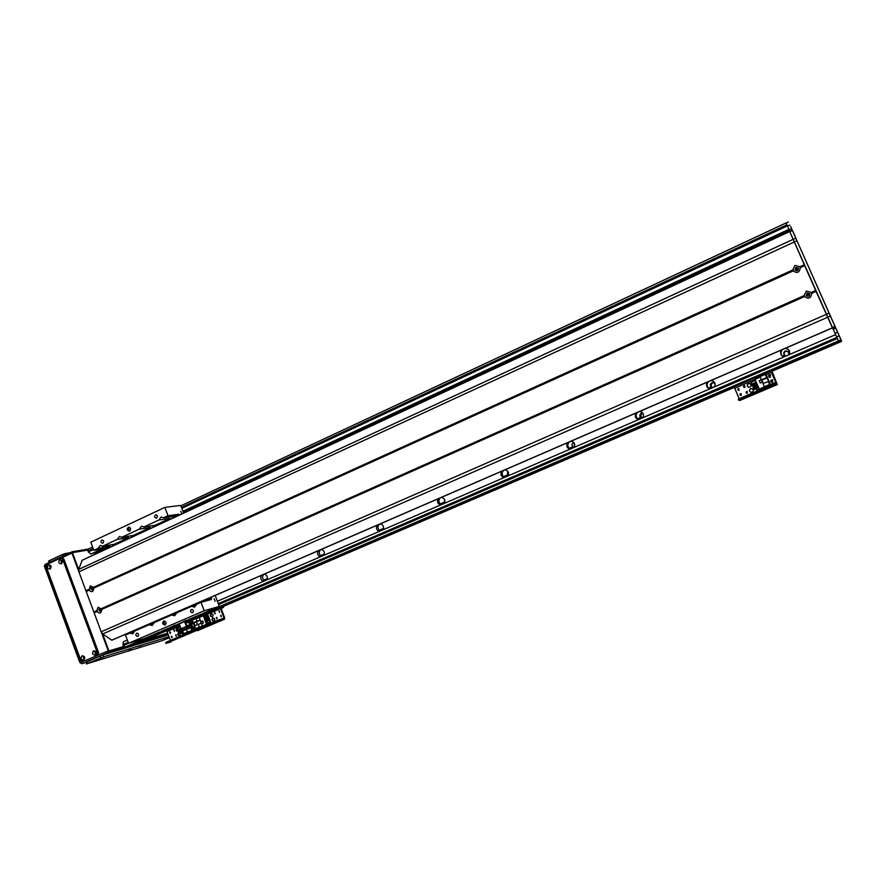 <?xml version="1.0" encoding="UTF-8"?>
<svg xmlns="http://www.w3.org/2000/svg" width="886" height="886" viewBox="0 0 886 886"><rect width="100%" height="100%" fill="white"/><g stroke="black" fill="none" stroke-linecap="round" stroke-linejoin="round"><path stroke-width="1.33" d="M98.158 552.831L106.42 548.833M183.635 512.961L789.647 231.401M129.323 633.335L129.101 632.737M781.574 349.959C780.034 352.395 780.378 354.5 782.604 356.261L784.088 356.848M788.994 354.732C790.113 352.562 789.769 350.679 787.964 349.084L785.616 348.209M707.371 382.121C705.688 385.277 706.496 387.536 709.797 388.888M714.515 386.861C715.766 383.782 714.847 381.667 711.735 380.515L711.248 380.437M636.093 413.009C634.487 416.088 635.273 418.303 638.441 419.654M642.97 417.705C644.2 414.449 643.147 412.344 639.825 411.392M567.583 442.701C566.054 445.702 566.807 447.884 569.853 449.235M574.217 447.352C575.391 444.174 574.372 442.103 571.171 441.15M501.686 471.263C500.213 474.198 500.944 476.336 503.89 477.687M508.077 475.871C509.195 472.77 508.221 470.732 505.142 469.768M438.249 498.763C436.831 501.62 437.54 503.724 440.375 505.064M444.418 503.326C445.492 500.291 444.539 498.286 441.571 497.323M377.137 525.243C375.775 528.045 376.461 530.105 379.208 531.445M383.095 529.773C384.125 526.805 383.206 524.822 380.338 523.859M318.218 550.782C316.911 553.517 317.587 555.544 320.234 556.884M320.466 549.807C318.882 551.613 318.86 553.517 320.411 555.511L323.977 555.267C324.974 552.355 324.077 550.416 321.308 549.442M261.392 575.413C260.13 578.082 260.783 580.086 263.341 581.415M266.963 579.854C267.915 577.007 267.04 575.092 264.371 574.117M93.096 553.063L97.637 552.919M837.824 339.615L838.643 341.265L185.285 621.629L838.643 341.265M838.643 341.21L185.395 621.906L838.832 341.586M838.843 341.531L839.319 342.373L771.994 371.234M786.137 223.017L786.447 223.793M782.604 349.516C780.522 351.709 780.455 353.902 782.427 356.083L782.903 356.438M787.997 349.106L785.018 348.475M786.07 355.995L784.586 355.352C783.191 353.68 783.434 352.229 785.306 350.978L787.986 351.255L788.894 354.267M788.13 351.354L785.771 351.288C783.866 352.573 783.656 354.046 785.14 355.696M788.894 354.256L788.64 354.887M785.35 355.784L783.368 356.648L785.35 355.784M708.623 381.578C706.618 383.716 706.563 385.853 708.468 388.013L710.24 388.699M712.045 380.581L710.926 380.581M712.709 387.636L711.181 387.027C709.83 385.388 710.063 383.959 711.868 382.763L713.407 382.586L715.013 383.638M713.795 382.697L712.654 382.907C710.572 384.557 710.605 386.13 712.765 387.603M711.956 387.448L709.376 388.566L711.956 387.448M637.555 412.378C635.627 414.449 635.583 416.553 637.411 418.679L639.559 419.178M642.206 418.037L640.644 417.472C639.349 415.855 639.559 414.46 641.298 413.297L642.383 413.308C640.379 414.903 640.423 416.442 642.494 417.904M641.431 417.871L638.363 419.189L641.431 417.871M569.233 441.992C567.383 444.008 567.339 446.068 569.111 448.161L571.581 448.493M574.272 447.253L572.821 446.743C571.559 445.149 571.769 443.786 573.43 442.657L573.785 442.535M574.117 442.978L574.471 446.832M573.607 447.131L570.097 448.637L573.596 447.131M503.503 470.477C501.72 472.437 501.686 474.453 503.392 476.524L506.183 476.69M508.331 475.284L504.422 476.978L508.331 475.284L507.545 474.918L507.678 471.175M508.387 472.426L508.619 473.966M440.22 497.91C438.504 499.815 438.481 501.786 440.132 503.835L443.199 503.857M440.408 504.056L444.827 502.152L444.24 499.006M379.241 524.324C377.602 526.184 377.58 528.122 379.175 530.138L382.508 530.027M383.583 527.491L383.339 526.373M263.762 574.383C262.234 576.155 262.212 578.015 263.707 579.976L267.018 579.743M90.97 554.049L101.934 548.943L90.97 554.049L88.301 551.945L88.268 549.065L92.598 547.039L88.268 549.065M166.867 630.677L135.713 643.646M131.892 644.864L133.985 644.388M129.323 645.639L130.607 645.407M128.016 646.204L179.36 624.165L128.016 646.204L125.059 647.101L122.899 644.654L123.376 641.774L127.351 640.057M213.194 617.919C212.02 619.425 212.33 620.477 214.113 621.086M212.784 618.018L212.906 617.974C215.021 618.483 215.342 619.558 213.858 621.197C211.809 620.765 211.444 619.702 212.784 618.018M211.532 613.533C210.347 615.028 210.646 616.08 212.43 616.7M211.112 613.633L211.245 613.577C213.36 614.109 213.67 615.183 212.175 616.811C210.126 616.368 209.772 615.316 211.112 613.633M216.693 617.387L217.114 618.849M216.937 618.971L216.405 617.409L216.937 618.971M220.924 615.216L221.345 616.689M221.168 616.8L220.636 615.238L221.168 616.8M219.252 610.819L219.662 612.292M219.484 612.403L218.964 610.842L219.484 612.403M214.789 612.37L215.198 613.832M215.021 613.954L214.501 612.381L215.021 613.954M734.228 387.26L220.747 607.043L220.548 608.571L224.103 618.229L217.303 620.499L217.69 621.518L224.512 619.214L224.656 617.775L221.079 608.416L223.549 607.386L221.112 608.494M170.887 641.985L166.933 643.07L217.69 621.518M193.724 631.685L193.336 630.677L192.45 631.12L192.838 632.117M193.336 630.677L217.303 620.499M197.445 630.71L224.512 619.214L197.489 630.688M221.046 608.294L221.655 608.128L221.09 608.427M185.484 622.171L193.724 618.627L193.403 619.558L193.724 618.627L220.703 607.065M196.537 622.182L194.82 622.293M195.706 622.027L196.338 622.47M205.452 615.272L203.304 615.748L206.549 624.287L208.642 623.644L195.529 628.595L202.462 626.025L199.217 617.498L192.284 620.034L193.303 622.747L196.393 621.817L197.467 624.63M206.549 624.287L202.462 626.025M203.304 615.748L199.217 617.498M194.975 625.682L193.801 622.592M195.529 628.595L194.499 625.893L198.265 624.287L199.295 627M203.448 622.902L202.684 620.898L200.956 621.64L201.72 623.644L203.448 622.902M207.878 622.936L208.132 623.589L210.425 622.648L210.159 621.961M207.734 615.604L207.313 614.496L205.031 615.449L205.463 616.578M205.818 617.531L206.061 618.173M206.427 619.115L206.671 619.757M207.036 620.709L207.28 621.352M205.696 619.414L209.151 617.952L208.697 617.044L205.342 618.483L205.696 619.414L209.151 617.952M207.147 623.235L210.602 621.773L209.904 620.233L206.549 621.662L207.147 623.235L210.602 621.773M206.305 621.008L209.76 619.547L209.306 618.638L209.661 619.58L206.305 621.008L205.94 620.067L209.306 618.638M205.087 617.83L208.542 616.357L208.088 615.449L204.732 616.889L205.087 617.83L208.542 616.357M209.938 622.061L210.425 622.648M210.181 622.714L208.132 623.589M209.561 620.377L209.317 619.735M208.952 618.782L208.708 618.151M208.343 617.199L208.099 616.556M207.08 614.574L207.512 615.692M207.878 616.645L208.121 617.287M208.487 618.24L208.731 618.882M209.085 619.835L209.329 620.477M208.088 615.449L208.443 616.39M208.697 617.044L209.052 617.985M209.904 620.233L210.503 621.806M196.039 618.428L197.069 621.141L200.147 620.222L201.332 623.356L198.265 624.287M197.069 621.141L193.303 622.747M200.147 620.222L196.393 621.817M202.695 620.931L201.299 621.562M201.742 623.556L203.437 622.88L202.65 620.986L201.033 621.673L201.742 623.556L203.37 622.869M93.296 589.378L92.864 587.318M101.248 610.653L100.771 608.604M807.146 295.88L807.943 294.263L809.427 294.462M795.872 270.308L798.109 268.99M798.02 268.934L796.724 268.89L795.905 269.898M796.182 267.982L797.976 268.547C797.943 270.485 797.112 270.928 795.473 269.876L796.182 267.982M807.511 293.587L809.306 294.152C809.306 296.09 808.475 296.544 806.825 295.503L807.511 293.587M200.989 614.22L189.803 619.026M161.407 631.22L179.072 623.722L181.065 628.672L182.306 629.769L187.001 628.34L192.362 626.048L187.688 627.465L186.459 626.369L184.432 621.429L189.837 619.104M186.115 620.41L183.734 621.385L186.115 620.41M175.306 625.051L172.936 626.025L175.306 625.051M185.063 621.152L187.245 626.48L191.985 625.051L192.362 626.048M215.165 601.295L214.113 598.681L215.165 601.295M90.771 542.177L164.862 507.401L168.03 515.741L163.522 517.834L161.186 516.97L158.793 520.038L143.875 526.993L141.538 526.14L139.202 529.175L121.792 537.293L119.466 536.429L117.196 539.43L102.665 546.197L100.351 545.344L98.124 548.312L93.827 550.328L90.771 542.177M183.69 513.094L181.22 506.648L180.035 505.485L164.862 507.401M215.542 607.951L211.112 609.568L215.542 607.951M200.812 614.297L189.227 619.27M144.352 638.54L128.559 643.291L125.469 635.007L129.843 633.113L132.811 633.867L134.473 631.109L149.258 624.708L152.259 625.461L153.931 622.681L171.662 614.995L174.708 615.748L176.414 612.946L191.609 606.356L194.687 607.109L196.415 604.274L201.011 602.292L204.234 610.753L128.559 643.291M204.234 610.753L218.742 606.6L218.886 605.149L215.176 595.436M129.633 531.024C131.206 529.13 130.873 527.823 128.614 527.092C126.587 528.787 126.787 530.138 129.223 531.146L129.633 531.024M156.612 518.011C157.929 516.46 157.653 515.375 155.792 514.766C154.075 516.15 154.23 517.269 156.257 518.122L156.612 518.011M102.876 543.118C104.138 541.579 103.861 540.515 102.034 539.928C100.417 541.324 100.583 542.42 102.554 543.218L102.876 543.118M165.073 624.962C166.701 622.913 166.269 621.607 163.799 621.042C161.972 623.013 162.337 624.353 164.907 625.029L165.073 624.962M137.795 636.325C139.102 634.653 138.748 633.59 136.754 633.125C135.281 634.741 135.591 635.816 137.662 636.37L137.795 636.325M192.594 612.702C193.945 611.008 193.591 609.922 191.531 609.457C190.003 611.085 190.302 612.193 192.439 612.758L192.594 612.702M191.609 606.356L196.315 605.072M202.086 601.993L201.897 601.195M206.914 599.014L207.446 600.531M203.603 600.453L203.802 601.528M211.311 597.109L211.488 599.434L201.011 602.292M129.843 633.113L134.395 631.807M168.03 515.741L178.906 514.223L179.836 514.888M180.766 511.277L181.863 513.847L180.766 511.277M163.522 517.834L174.442 516.294L175.583 516.859M136.965 630.035L136.743 629.437M106.508 548.955L105.534 548.334L93.827 550.328M172.681 516.549L172.294 518.388M170.511 519.218L169.769 518.465L158.793 520.038M143.875 526.993L155.017 525.332L156.169 525.885M153.333 525.586L152.979 527.358M151.152 528.211L150.399 527.48L139.202 529.175M121.792 537.293L133.188 535.476L134.351 536.019M207.213 599.512L207.368 600.553M141.062 628.252L140.94 627.609M145.758 625.527L146.079 626.081M160.222 619.956L160.1 619.303M164.984 617.188L165.305 617.752M182.35 610.365L182.217 609.723M187.167 607.574L187.5 608.139M129.422 527.181C128.326 528.588 128.503 529.806 129.954 530.825M164.597 621.02C163.644 622.592 163.965 623.788 165.582 624.63M102.665 546.197L114.272 544.27L115.446 544.801M112.766 544.525L112.467 546.186M110.562 547.061L109.786 546.363L98.124 548.312M114.737 544.325L113.629 545.643M155.537 525.431L154.175 526.805M161.883 618.539L161.972 619.192M163.113 618.007L163.068 618.727M149.258 624.708L153.854 623.401M204.865 599.911L204.965 601.206M183.956 608.97L184.044 609.634M185.196 608.427L185.152 609.158M171.662 614.995L176.314 613.699M142.757 626.823L142.845 627.476M143.964 626.302L143.931 627.011M175.018 516.427L173.501 517.823M131.593 535.731L131.272 537.448M129.411 538.311L128.636 537.592L117.196 539.43M133.664 535.554L132.446 536.894M792.704 269.997L794.986 265.412L799.892 266.741L800.302 267.683C799.604 272.589 797.201 273.674 793.125 270.939L792.704 269.997L93.484 587.285L93.772 588.071C93.384 591.959 91.823 592.668 89.076 590.198L90.217 585.89L93.484 587.285M795.883 267.351L794.908 269.997C797.167 271.448 798.319 270.828 798.375 268.137L795.883 267.351M798.375 268.137L795.971 267.506L794.908 269.997M91.657 587.141C90.505 588.581 90.793 589.544 92.498 590.021C93.883 588.681 93.683 587.695 91.878 587.064L91.657 587.141M92.222 587.041L92.82 589.899M96.707 610.731L98.147 607.209L101.724 609.413C101.336 613.3 99.764 613.998 97.006 611.517L96.707 610.731L93.838 612.005L78.909 571.858L78.71 569.421L82.121 560.317M99.586 608.438C98.435 609.9 98.723 610.864 100.472 611.318C101.824 609.933 101.591 608.948 99.764 608.372L99.586 608.438M100.118 608.35L100.782 611.185M804.056 295.647L806.349 291.073L811.277 292.435L811.687 293.377C810.978 298.294 808.575 299.357 804.466 296.589L804.056 295.647L101.436 608.627M807.224 292.989L806.26 295.647C808.553 297.087 809.704 296.456 809.726 293.764L807.224 292.989M809.704 293.742L807.301 293.111L806.36 295.802M81.955 560.395L789.703 231.556L804.355 264.914L799.914 266.93M799.759 267.417L804.51 265.268M86.263 591.062L89.364 589.655M800.191 267.55L804.632 265.534L815.762 290.63L811.299 292.624M811.133 293.1L815.917 290.973M101.536 609.081L804.654 295.99M811.576 293.244L816.039 291.261L832.441 327.909L111.824 640.224L102.698 633.933L101.192 631.773L93.838 612.005M94.182 612.348L97.294 610.963M93.584 587.739L793.302 270.341M839.452 336.536L841.434 340.988L839.086 341.996L838.444 340.955L789.636 231.357M790.866 227.049L841.434 340.988L771.927 371.101M839.474 336.503L840.825 339.615M841.013 339.969L841.379 340.855M841.578 341.232L839.241 342.24L841.401 340.844M839.363 342.417L841.667 341.243L790.6 226.451M840.05 337.588L837.115 330.987L840.05 337.588M795.717 237.681L792.815 231.168L795.717 237.681M789.747 231.246L786.137 223.028L788.44 221.998M178.894 632.549C177.776 634.033 178.075 635.074 179.803 635.672M180.467 633.878L179.548 635.794C177.532 635.362 177.167 634.31 178.485 632.648L179.98 632.992M177.255 628.207C176.137 629.68 176.436 630.721 178.152 631.33M178.717 630.71L177.898 631.452C175.882 631.009 175.528 629.968 176.835 628.307L177.798 628.296M178.684 629.126L178.872 629.791L176.735 630.433M174.088 629.791L174.498 631.22M174.309 631.353L173.789 629.813L174.309 631.353M193.735 627.067L194.001 627.997M193.912 628.351L193.469 626.823M169.99 631.906L170.411 633.313M170.201 633.468L169.68 631.928L170.201 633.468M171.618 636.248L172.039 637.665M171.829 637.809L171.308 636.259L171.829 637.809M192.074 622.703L192.34 623.633M192.251 623.988L191.819 622.459M175.96 634.753L176.38 636.181M176.181 636.314L175.661 634.775L176.181 636.314M166.933 643.07L166.557 642.062L165.715 642.483L166.081 643.48M166.557 642.062L190.102 632.061L190.479 633.069M192.461 631.142L190.102 632.061M167.21 630.001L179.559 624.708L167.21 630.001L167.011 631.508L170.378 640.445M193.392 628.894L193.314 628.927C191.841 628.573 191.62 627.82 192.65 626.679L193.392 628.894M193.137 626.668L193.713 628.672M191.741 624.53L191.653 624.564C190.18 624.198 189.969 623.445 190.999 622.315L191.741 624.53M191.487 622.304L192.052 624.309M192.472 620.554L188.674 622.182L189.981 625.649M196.504 628.739L182.893 634.343L179.958 625.749M185.816 623.024L188.674 622.182M196.526 628.794L187.433 632.039L186.414 629.337L189.526 628.384L189.161 627.421M186.414 629.337L182.682 630.932L183.701 633.634L187.433 632.039M183.701 633.634L186.924 632.626L182.494 634.487L182.018 633.213M192.417 620.577L195.64 629.071M179.625 626.911L179.825 626.247M181.663 632.272L181.42 631.629M181.065 630.688L180.822 630.057M180.456 629.104L180.223 628.473M179.98 634.066L182.405 633.036L179.98 634.066L179.636 633.136L182.051 632.106M181.807 631.474L179.382 632.493L179.038 631.552L181.453 630.522M179.382 632.493L181.807 631.463M178.784 630.91L181.209 629.88L178.784 630.91L178.44 629.979L180.855 628.938M180.611 628.307L178.197 629.326L177.599 627.775L180.013 626.745M178.197 629.326L180.6 628.296M185.683 629.647L185.373 628.838M186.835 625.715L188.341 625.261L188.64 626.059M190.446 626.867L191.885 630.666M186.902 625.881L188.341 625.261M751.926 388.533L750.752 388.677C749.047 390.095 749.157 391.335 751.073 392.398C749.035 391.357 748.903 390.117 750.63 388.644L751.86 388.522C754.086 390.283 753.809 391.568 751.029 392.387M749.8 383.505L748.559 383.627C746.876 385.011 746.964 386.252 748.814 387.337M748.437 383.594L749.733 383.483C751.893 385.332 751.561 386.606 748.759 387.326C746.843 386.263 746.732 385.022 748.437 383.594M744.738 385.665C743.42 386.041 743.265 386.673 744.284 387.547M744.816 387.481L744.218 387.536C743.121 386.65 743.265 386.019 744.672 385.643L744.816 387.481M772.647 380.227C771.263 380.493 771.042 381.102 771.994 382.087M772.647 382.032L771.939 382.065C770.931 381.058 771.152 380.437 772.603 380.216L772.647 382.032M738.924 388.555C737.628 388.976 737.495 389.607 738.536 390.449M739.035 390.372L738.47 390.438C737.34 389.585 737.473 388.954 738.858 388.544L739.035 390.372M741.073 393.583C739.788 394.037 739.677 394.68 740.751 395.488M741.217 395.411L740.685 395.477C739.533 394.669 739.633 394.026 741.006 393.572L741.217 395.411M770.466 375.166C769.081 375.387 768.838 375.996 769.746 377.004M770.432 376.96L769.69 376.982C768.716 375.941 768.959 375.332 770.421 375.155L770.432 376.96M747.197 391.413C745.89 391.845 745.768 392.476 746.82 393.318M747.319 393.24L746.765 393.306C745.624 392.465 745.746 391.822 747.131 391.402L747.319 393.24M772.404 372.175L776.812 383.405L773.522 384.07L774.032 385.244L777.321 384.568L772.105 372.386M740.785 399.365L740.286 398.202L738.282 399.176L738.791 400.339L774.032 385.244M738.282 399.176L738.791 400.328M740.286 398.202L773.522 384.07M738.802 400.35L777.31 384.568L739.876 400.461M734.162 386.839L771.451 370.846L734.162 386.839L739.134 398.711M772.636 382.353L771.628 382.409C770.189 380.969 770.499 380.094 772.581 379.773L772.636 382.353M772.647 379.795C770.687 380.16 770.377 381.046 771.728 382.442M770.421 377.27L769.358 377.314C767.974 375.819 768.328 374.955 770.41 374.712L770.421 377.27M770.477 374.734C768.516 375.044 768.173 375.908 769.469 377.347M775.948 382.409L771.462 372.474L766.191 374.745L770.488 384.613L775.948 382.409L759.313 389.198L769.613 384.369L770.488 384.613M759.302 389.175L756.733 390.261L759.313 389.198L755.016 379.33L760.199 377.115M763.444 383.261L761.373 379.817L766.645 377.569L765.282 374.424L760.011 376.683L761.373 379.817L759.269 380.692L760.277 383.018L762.691 381.988L761.694 379.917M765.282 374.424L766.191 374.745M771.462 372.474L775.782 382.353M752.89 381.445L752.646 380.869L755.215 379.773M756.733 390.261L756.079 388.777M755.603 387.68L755.282 386.949M754.806 385.842L754.484 385.111M754.008 384.003L753.687 383.273M754.152 389.596L758.649 387.68L754.174 389.596L753.676 388.511L758.172 386.584M753.355 387.758L757.851 385.831L753.377 387.758L752.878 386.673L757.375 384.745M757.054 384.015L752.579 385.919L752.081 384.834L756.578 382.907M752.557 385.919L757.043 383.992M756.256 382.176L751.76 384.081L750.974 382.276L755.459 380.349M751.76 384.081L756.245 382.154M766.645 377.569L768.86 381.412L762.968 383.472L764.33 386.617M769.613 384.369L768.24 381.224M762.026 380.016L767.276 377.768M761.406 379.828L759.269 380.692M759.335 380.714L760.332 382.996M761.451 379.839L759.368 380.736L760.321 382.907L762.647 381.966M760.321 382.907L762.58 381.944M94.68 651.686L95.389 653.857L94.68 651.686M93.584 650.789C96.408 651.254 96.939 652.705 95.19 655.142C92.365 654.676 91.834 653.226 93.584 650.789M95.023 651.62L95.622 653.746M49.66 565.766L50.247 567.926C51.299 566.962 51.178 566.22 49.849 565.7L49.66 565.766M48.542 564.814C51.288 565.19 51.82 566.608 50.114 569.078C47.368 568.69 46.836 567.273 48.542 564.814M50.125 565.7L50.491 567.837M60.879 560.517L61.466 562.688C62.541 561.724 62.408 560.971 61.079 560.45L60.879 560.517M59.772 559.553C62.541 559.93 63.072 561.359 61.355 563.828C58.587 563.452 58.055 562.023 59.772 559.553M61.344 560.45L61.71 562.599M83.24 656.637L83.948 658.796L83.24 656.637M82.132 655.74C84.945 656.205 85.477 657.656 83.738 660.07C80.936 659.605 80.404 658.165 82.132 655.74M83.583 656.57L84.181 658.686M83.96 661.222L82.919 661.543L80.814 660.28L46.327 566.896L47.168 564.327L60.436 558.114L63.881 559.044L62.009 557.781L60.791 557.992M83.062 661.499L97.77 655.308L84.248 661.133M97.77 655.308L98.645 652.749L97.471 653.104L96.596 655.673M97.471 653.104L62.662 559.254M63.881 559.044L98.645 652.749M111.846 651.509L109.521 652.34L111.846 651.509M96.02 652.583L95.323 652.794M81.789 663.736L80.637 662.684L81.8 663.725L86.02 662.429M86.02 662.418L109.51 651.819L108.258 650.8L80.637 662.684L44.854 565.777L45.097 564.437L72.043 551.823M44.665 566.099L46.437 565.024M61.832 557.815L71.932 553.085L72.154 551.745L88.345 549.032M84.092 656.747L84.513 658.243M84.502 658.276L84.07 656.736M50.602 565.944L50.867 567.439M50.845 567.483L50.568 565.91M61.832 560.683L61.92 562.278L61.81 560.661M95.533 651.808L95.788 653.414L95.522 651.797M78.621 569.908L72.109 552.399L87.803 549.763M123.996 646.736L108.878 651.31L102.278 633.556M178.529 630.212L176.901 630.699M170.61 632.615L169.835 632.848M167.753 633.479L142.447 641.143M71.932 553.085L108.258 650.8M109.51 651.819L167.975 634.055M177.455 631.175L178.662 630.81M110.473 650.833L111.581 650.49M78.688 569.521L72.419 552.676L87.78 550.095M123.741 646.47L108.956 650.933L102.61 633.867M170.511 632.316L169.769 632.538M167.642 633.18L145.105 640.002M79.496 661.255L79.84 662.185M79.352 661.31L45.219 568.358M44.898 567.494L45.075 568.435M49.882 562.189L49.317 560.672L48.597 561.159L49.118 562.555M49.317 560.672L62.541 554.459L63.105 555.987M65.741 554.758L65.287 553.54L62.541 554.459M65.287 553.54L70.027 552.742M89.032 663.016L92.62 661.731L89.032 663.016M138.947 646.248L142.269 645.041L138.947 646.248M127.949 650.955L131.272 649.748L127.949 650.955M100.45 658.121L104.027 656.836L100.45 658.121M163.234 640.013L166.335 638.884L163.234 640.013M100.893 657.855L103.629 656.825L102.931 654.942L100.196 655.972L100.893 657.855L87.382 663.647L86.695 661.776L100.196 655.972M169.348 637.721L162.592 640.478L87.382 663.647M171.397 636.846L172.083 636.558M168.971 636.702L103.629 656.825M86.695 661.776L85.931 662.163L86.618 664.035M102.931 654.942L168.318 634.974M789.47 230.626L183.402 512.352M105.877 548.39L97.117 552.465M267.384 578.569L263.84 580.097M267.351 578.735L263.973 580.197M324.42 553.949L320.533 555.622M324.387 554.127L320.677 555.721M383.549 528.433L379.308 530.26M383.516 528.61L379.452 530.36M444.672 502.052L440.264 503.957M507.545 474.918L503.536 476.646M507.689 475.018L503.68 476.757M572.821 446.743L569.255 448.283M572.965 446.854L569.399 448.394M640.644 417.472L637.555 418.801M640.799 417.583L637.71 418.912M711.181 387.027L708.612 388.134M711.336 387.149L708.767 388.256M784.586 355.352L782.582 356.216M784.741 355.463L782.726 356.338M789.592 353.193L789.027 353.436M267.229 579.211L264.504 580.396M324.265 554.614L321.197 555.932M383.383 529.108L379.961 530.581M444.728 502.65L440.918 504.289M508.21 475.261L504.189 476.989M573.486 447.098L569.897 448.648M641.309 417.838L638.197 419.178M711.846 387.415L709.254 388.533M785.251 355.74L783.257 356.604M267.207 579.3L264.836 580.319L267.207 579.3M324.232 554.702L321.507 555.876L324.232 554.702M383.361 529.197L380.249 530.537L383.361 529.197M444.694 502.739L441.184 504.256L444.694 502.739M786.092 222.951L180.755 505.862L786.081 222.929M786.89 224.8L181.497 507.368M93.174 548.6L87.969 551.037M166.878 630.533L135.957 643.79M734.284 387.404L223.217 606.511M836.838 337.422L218.299 603.599M128.215 642.361L122.899 644.654M839.086 341.996L771.64 370.913L839.086 341.996M734.162 386.994L221.655 606.788L734.162 386.994M166.967 630.234L133.963 644.388L166.967 630.234M838.942 341.763L185.451 622.072M179.526 624.608L132.058 644.975M179.47 624.453L130.596 645.418L179.47 624.453M838.754 341.453L185.34 621.784M179.415 624.331L129.489 645.75M838.411 340.911L185.152 621.308M179.238 623.844L125.059 647.101M837.336 338.53L218.665 604.551M128.625 643.269L123.243 645.584M789.404 230.471L183.358 512.23M105.689 548.334L96.951 552.399M788.894 229.319L182.981 511.244L788.894 229.319M787.377 225.897L181.863 508.309M93.517 549.508L88.301 551.945M222.884 606.434L223.272 607.431M193.768 618.616L220.658 607.087M220.337 620.51L219.949 619.491M221.777 618.937L224.136 617.93M204.865 615.294L220.548 608.571M184.465 621.418L179.072 623.722M179.249 623.888L184.642 621.573M186.459 626.369L181.065 628.672M182.306 629.769L187.688 627.465M203.06 613.333L214.257 608.527M161.496 631.175L172.958 626.258M144.252 638.573L159.303 632.117M216.527 607.552L218.698 606.611M174.442 516.294L178.906 514.223M155.017 525.332L169.769 518.465M133.188 535.476L150.399 527.48M151.218 624.143L153.92 622.98M173.578 614.463L176.392 613.245M193.491 605.847L196.404 604.584M207.357 599.833L211.643 597.984M105.534 548.334L109.786 546.363M114.272 544.27L128.636 537.592M799.892 266.741L804.278 264.748M78.909 571.858L796.592 240.914M85.92 590.718L88.777 589.412M86.008 590.84L88.899 589.522M86.197 591.35L89.087 590.043M800.302 267.683L804.698 265.689M86.219 591.494L89.076 590.198M811.277 292.435L815.685 290.464M101.48 608.771L804.178 295.791M101.68 609.28L804.455 296.411M811.687 293.377L816.106 291.416M101.724 609.413L804.466 296.589M111.68 640.201L832.397 327.82M102.698 633.933L827.59 317.288M101.192 631.773L826.284 314.364M94.126 612.791L97.006 611.517M94.115 612.647L97.017 611.362M93.927 612.137L96.829 610.842M93.772 588.071L793.125 270.939M93.728 587.939L793.103 270.762M93.528 587.429L792.837 270.141M78.71 569.421L793.048 239.375M840.781 339.947L838.444 340.955M839.031 335.971L836.65 336.99M837.37 332.239L834.989 333.269M833.183 329.271L835.564 328.241M789.814 225.066L787.488 226.151M791.442 228.732L789.105 229.806M792.15 230.648L789.791 231.744M795.44 238.301L793.059 239.408M828.698 313.279L826.273 314.342M830.005 316.202L827.579 317.266M834.712 326.58L832.308 327.621M835.133 327.488L832.729 328.529M167.011 631.508L179.758 626.048M771.894 371.012L772.393 372.175M776.513 384.336L776.003 383.162M734.638 388.312L755.105 379.54M217.391 601.229L835.598 334.642M223.549 607.386L223.161 606.378M218.742 606.6L216.428 607.597M214.434 608.449L202.972 613.378M159.48 632.039L144.296 638.562M82.021 560.317L789.703 231.556M791.973 230.216L789.614 231.312M185.484 622.16L193.724 618.638M84.115 661.178L82.919 661.543M72.154 551.745L45.097 564.437L44.378 566.099L80.128 662.949"/></g></svg>
